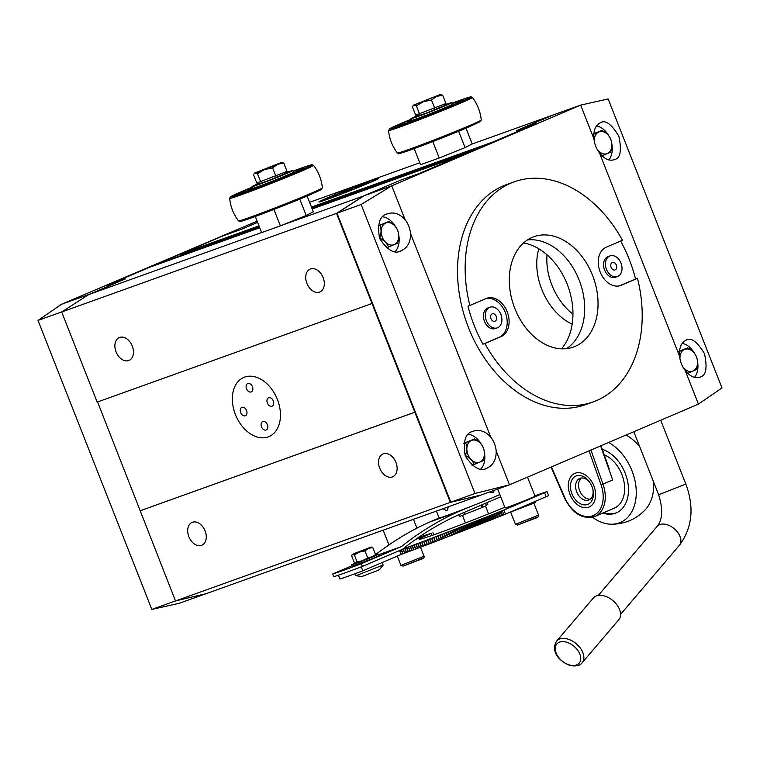 <?xml version="1.0" encoding="UTF-8"?>
<svg xmlns="http://www.w3.org/2000/svg" width="760" height="760" viewBox="0 0 760 760"><rect width="100%" height="100%" fill="white"/><g stroke="black" fill="none" stroke-linecap="round" stroke-linejoin="round"><path stroke-width="1.14" d="M369.816 182.637A32.148 0.95 -21.5 0 0 378.736 178.381A32.148 0.95 -21.5 0 0 360.221 184.737A32.148 0.95 -21.5 0 0 327.835 197.695A32.148 0.95 -21.5 0 0 318.915 201.951A32.148 0.95 -21.5 0 0 337.44 195.595A32.148 0.95 -21.5 0 0 369.816 182.637L369.702 182.219A23.379 0.694 -21.5 0 0 356.231 186.846A23.379 0.694 -21.5 0 0 332.671 196.27A23.379 0.694 -21.5 0 0 326.192 199.367A23.379 0.694 -21.5 0 0 342.085 193.819M538.859 248.843A52.611 36.461 -113.1 0 0 572.175 324.178M471.77 144.134L553.736 114.769M553.461 114.836L516.648 130.559L535.733 123.718L493.107 141.93L311.457 207.09M164.825 261.373L259.597 227.373L164.825 261.373M312.037 208.563L468.369 152.484L312.037 208.563M180.329 254.752L259.226 226.442M311.676 207.632L483.863 145.863M259.749 227.762L149.112 267.453L106.486 285.665L125.571 278.815L106.675 285.599L222.927 235.923L241.822 229.149L257.63 222.395L241.822 229.149L222.737 235.999L180.111 254.21L259.008 225.9M309.577 202.321L419.757 162.792M547.019 254.828A52.611 36.461 -113.1 0 0 572.964 314.174M566.285 642.133A14.734 9.443 40.4 0 1 580.64 657.029A14.734 9.443 40.4 0 1 569.677 665.028A14.734 9.443 40.4 0 1 555.313 650.132A14.734 9.443 40.4 0 1 566.285 642.133M604.133 595.869A16.729 10.725 40.4 0 1 618.022 606.489A16.729 10.725 40.4 0 1 618.792 619.723L582.093 662.815A16.729 10.725 40.4 0 0 581.324 649.582A16.729 10.725 40.4 0 0 567.435 638.961A16.729 10.725 40.4 0 0 556.614 641.107L593.322 598.025A16.729 10.725 40.4 0 1 604.133 595.869M267.425 424.716A4.531 3.144 -113.1 0 0 262.684 421.61A4.531 3.144 -113.1 0 0 261.506 426.844A4.531 3.144 -113.1 0 0 266.247 429.951A4.531 3.144 -113.1 0 0 267.425 424.716M246.572 410.485A4.531 3.144 -113.1 0 0 241.832 407.379A4.531 3.144 -113.1 0 0 240.654 412.604A4.531 3.144 -113.1 0 0 245.394 415.71A4.531 3.144 -113.1 0 0 246.572 410.485M252.434 386.669A4.531 3.144 -113.1 0 0 247.703 383.562A4.531 3.144 -113.1 0 0 246.525 388.787A4.531 3.144 -113.1 0 0 251.256 391.894A4.531 3.144 -113.1 0 0 252.434 386.669M273.296 400.9A4.531 3.144 -113.1 0 0 268.555 397.793A4.531 3.144 -113.1 0 0 267.377 403.019A4.531 3.144 -113.1 0 0 272.118 406.125A4.531 3.144 -113.1 0 0 273.296 400.9M310.479 268.964A12.426 8.607 66.9 0 1 323.038 277.372A12.426 8.607 66.9 0 1 319.903 291.945A12.426 8.607 66.9 0 1 319.58 292.068A12.426 8.607 66.9 0 1 307.012 283.66A12.426 8.607 66.9 0 1 310.147 269.097A12.426 8.607 66.9 0 1 310.479 268.964M119.624 337.43A12.426 8.607 66.9 0 1 132.192 345.838A12.426 8.607 66.9 0 1 129.057 360.401A12.426 8.607 66.9 0 1 128.725 360.534A12.426 8.607 66.9 0 1 116.156 352.127A12.426 8.607 66.9 0 1 119.291 337.554A12.426 8.607 66.9 0 1 119.624 337.43M192.432 522.262A12.426 8.607 66.9 0 1 205 530.67A12.426 8.607 66.9 0 1 201.865 545.243A12.426 8.607 66.9 0 1 201.533 545.366A12.426 8.607 66.9 0 1 188.964 536.968A12.426 8.607 66.9 0 1 192.1 522.395A12.426 8.607 66.9 0 1 192.432 522.262M383.287 453.805A12.426 8.607 66.9 0 1 395.856 462.203A12.426 8.607 66.9 0 1 392.72 476.776A12.426 8.607 66.9 0 1 392.388 476.909A12.426 8.607 66.9 0 1 379.82 468.502A12.426 8.607 66.9 0 1 382.954 453.929A12.426 8.607 66.9 0 1 383.287 453.805M244.615 377.102A32.148 22.287 66.9 0 1 277.144 398.858A32.148 22.287 66.9 0 1 269.021 436.563A32.148 22.287 66.9 0 1 268.166 436.905A32.148 22.287 66.9 0 1 235.648 415.15A32.148 22.287 66.9 0 1 243.76 377.435A32.148 22.287 66.9 0 1 244.615 377.102M97.574 401.954L175.512 600.951L206.539 593.541L481.365 494.959L450.338 502.369L336.499 213.38L363.594 195.957L400.406 180.225L419.482 173.384L462.108 155.173L312.189 208.952M481.365 494.959L450.822 502.161L336.984 213.17L364.078 195.748L400.406 180.225L419.292 173.451L535.543 123.785L516.648 130.559L552.976 115.035L580.649 105.118L608.161 98.962L722 387.952L698.431 404.111L509.523 484.823L496.194 450.984A19.731 14.212 70.3 0 0 490.742 437.123L410.542 233.529A19.731 14.212 70.3 0 0 405.08 219.668L391.751 185.82L580.649 105.118L593.978 138.957A19.731 14.212 70.3 0 0 599.44 152.817L679.639 356.411A19.731 14.212 70.3 0 0 685.092 370.272L698.431 404.111M175.512 600.951L450.338 502.369M140.001 510.825L414.837 412.233M140.391 510.663L415.216 412.072M257.146 221.16L61.569 304.266L89.243 294.338L125.571 278.815L88.768 294.548L61.674 311.97L97.175 402.097L372.001 303.506M61.674 311.97L336.499 213.38M88.768 294.548L261.62 232.531M281.903 225.264L363.594 195.957M420.137 536.313L420.479 537.206A16.074 0.475 158.5 0 1 415.378 539.6M527.516 477.137L534.992 496.128A16.074 0.475 158.5 0 1 534.992 496.128A16.074 0.475 158.5 0 1 520.106 502.502A16.074 0.475 158.5 0 1 505.077 507.908A16.074 0.475 158.5 0 1 505.077 507.898L497.667 489.079M546.183 496.783L544.578 492.708L547.01 491.549L548.615 495.625L505.495 514.168A134.159 3.981 158.5 0 1 503.908 514.805L502.303 510.729L500.925 511.176A130.939 3.885 -21.5 0 1 500.64 511.29L500.45 511.47A134.159 3.981 158.5 0 1 500.175 511.584L498.836 512.012A130.939 3.885 -21.5 0 1 498.55 512.126L498.313 512.325A134.159 3.981 158.5 0 1 498.028 512.439L496.745 512.848A130.939 3.885 -21.5 0 1 496.451 512.962L496.166 513.19A134.159 3.981 158.5 0 1 495.881 513.294L494.646 513.684A130.939 3.885 -21.5 0 1 494.351 513.798L494.009 514.045A134.159 3.981 158.5 0 1 493.725 514.159L492.537 514.529A130.939 3.885 -21.5 0 1 492.252 514.644L491.853 514.9A134.159 3.981 158.5 0 1 491.568 515.014L490.428 515.365A130.939 3.885 -21.5 0 1 490.143 515.48L489.687 515.764A134.159 3.981 158.5 0 1 489.402 515.878L488.309 516.202A130.939 3.885 -21.5 0 1 488.024 516.325L487.521 516.629A134.159 3.981 158.5 0 1 487.236 516.733L486.2 517.047A130.939 3.885 -21.5 0 1 485.906 517.161L485.345 517.484A134.159 3.981 158.5 0 1 485.06 517.598L484.072 517.883A130.939 3.885 -21.5 0 1 483.787 517.997L483.17 518.348A134.159 3.981 158.5 0 1 482.885 518.462L481.954 518.728A130.939 3.885 -21.5 0 1 481.659 518.842L480.994 519.203A134.159 3.981 158.5 0 1 480.709 519.317L479.826 519.564A130.939 3.885 -21.5 0 1 479.531 519.678L478.819 520.068A134.159 3.981 158.5 0 1 478.534 520.172L477.698 520.4A130.939 3.885 -21.5 0 1 477.413 520.514L476.644 520.923A134.159 3.981 158.5 0 1 476.349 521.037L475.57 521.236A130.939 3.885 -21.5 0 1 475.285 521.35L474.458 521.778A134.159 3.981 158.5 0 1 474.173 521.892L473.452 522.072A130.939 3.885 -21.5 0 1 473.157 522.186L472.283 522.633A134.159 3.981 158.5 0 1 471.998 522.747L471.323 522.908A130.939 3.885 -21.5 0 1 471.029 523.022L470.108 523.488A134.159 3.981 158.5 0 1 469.822 523.602L469.195 523.744A130.939 3.885 -21.5 0 1 468.91 523.858L467.932 524.343A134.159 3.981 158.5 0 1 467.647 524.447L467.077 524.571A130.939 3.885 -21.5 0 1 466.792 524.685L465.756 525.188A134.159 3.981 158.5 0 1 465.471 525.303L464.958 525.397A130.939 3.885 -21.5 0 1 464.673 525.511L463.59 526.034A134.159 3.981 158.5 0 1 463.305 526.148L462.84 526.224A130.939 3.885 -21.5 0 1 462.555 526.338L461.424 526.88A134.159 3.981 158.5 0 1 461.139 526.994L460.731 527.041A130.939 3.885 -21.5 0 1 460.446 527.155L459.268 527.716A134.159 3.981 158.5 0 1 458.983 527.829L458.622 527.867A130.939 3.885 -21.5 0 1 458.337 527.972L457.111 528.561A134.159 3.981 158.5 0 1 456.827 528.665L456.522 528.675A130.939 3.885 -21.5 0 1 456.237 528.789L454.955 529.387A134.159 3.981 158.5 0 1 454.68 529.501L454.433 529.492A130.939 3.885 -21.5 0 1 454.147 529.606L452.817 530.223A134.159 3.981 158.5 0 1 452.533 530.328L452.342 530.299A130.939 3.885 -21.5 0 1 452.058 530.413L450.68 531.05A134.159 3.981 158.5 0 1 450.395 531.154L450.262 531.107A130.939 3.885 -21.5 0 1 449.977 531.211L448.552 531.867A134.159 3.981 158.5 0 1 448.276 531.971L448.191 531.905A130.939 3.885 -21.5 0 1 447.906 532.01L446.433 532.684A134.159 3.981 158.5 0 1 446.158 532.788L446.12 532.693A130.939 3.885 -21.5 0 1 445.844 532.808L444.324 533.501A134.159 3.981 158.5 0 1 444.049 533.606L444.068 533.491A130.939 3.885 -21.5 0 1 443.783 533.596L442.215 534.299A134.159 3.981 158.5 0 1 441.949 534.413L442.026 534.27A130.939 3.885 -21.5 0 1 441.74 534.385L440.125 535.106A134.159 3.981 158.5 0 1 439.859 535.211L439.983 535.049A130.939 3.885 -21.5 0 1 439.707 535.154L438.055 535.904A134.159 3.981 158.5 0 1 437.779 536.009L437.959 535.828A130.939 3.885 -21.5 0 1 437.684 535.933L435.983 536.693A134.159 3.981 158.5 0 1 435.708 536.797L435.68 536.702A130.939 3.885 -21.5 0 0 435.955 536.598L437.323 540.873A134.159 3.981 158.5 0 0 437.589 540.769L439.289 540.008A130.939 3.885 -21.5 0 0 439.346 539.989M500.45 511.47L502.246 515.365A130.939 3.885 -21.5 0 0 502.531 515.251L503.908 514.805M502.056 515.546A134.159 3.981 158.5 0 1 501.781 515.66L500.175 511.584M498.313 512.325L500.156 516.202A130.939 3.885 -21.5 0 0 500.441 516.087L501.781 515.66M499.918 516.401A134.159 3.981 158.5 0 1 499.633 516.515L498.028 512.439M496.166 513.19L498.066 517.038A130.939 3.885 -21.5 0 0 498.351 516.923L499.633 516.515M497.772 517.265A134.159 3.981 158.5 0 1 497.486 517.38L495.881 513.294M494.009 514.045L495.957 517.883A130.939 3.885 -21.5 0 0 496.251 517.769L497.486 517.38M495.615 518.12A134.159 3.981 158.5 0 1 495.33 518.234L493.725 514.159M491.853 514.9L493.458 518.985L493.858 518.719A130.939 3.885 -21.5 0 0 494.142 518.605L495.33 518.234M493.458 518.985A134.159 3.981 158.5 0 1 493.173 519.089L491.568 515.014M489.687 515.764L491.292 519.84L491.748 519.555A130.939 3.885 -21.5 0 0 492.033 519.441L493.173 519.089M491.292 519.84A134.159 3.981 158.5 0 1 491.007 519.954L489.402 515.878M487.521 516.629L489.126 520.704L489.63 520.4A130.939 3.885 -21.5 0 0 489.925 520.286L491.007 519.954M489.126 520.704A134.159 3.981 158.5 0 1 488.841 520.818L487.236 516.733M485.345 517.484L486.951 521.559L487.511 521.236A130.939 3.885 -21.5 0 0 487.806 521.122L488.841 520.818M486.951 521.559A134.159 3.981 158.5 0 1 486.666 521.673L485.06 517.598M483.17 518.348L484.776 522.424L485.393 522.082A130.939 3.885 -21.5 0 0 485.678 521.958L486.666 521.673M484.776 522.424A134.159 3.981 158.5 0 1 484.49 522.538L482.885 518.462M480.994 519.203L482.6 523.279L483.265 522.918A130.939 3.885 -21.5 0 0 483.559 522.804L484.49 522.538M482.6 523.279A134.159 3.981 158.5 0 1 482.315 523.393L480.709 519.317M478.819 520.068L480.424 524.144L481.147 523.754A130.939 3.885 -21.5 0 0 481.431 523.64L482.315 523.393M480.424 524.144A134.159 3.981 158.5 0 1 480.139 524.258L478.534 520.172M476.644 520.923L478.249 524.998L479.019 524.59A130.939 3.885 -21.5 0 0 479.303 524.476L480.139 524.258M478.249 524.998A134.159 3.981 158.5 0 1 477.954 525.112L476.349 521.037M474.458 521.778L476.064 525.853L476.89 525.426A130.939 3.885 -21.5 0 0 477.185 525.312L477.954 525.112M476.064 525.853A134.159 3.981 158.5 0 1 475.779 525.967L474.173 521.892M472.283 522.633L473.888 526.708L474.762 526.262A130.939 3.885 -21.5 0 0 475.057 526.148L475.779 525.967M473.888 526.708A134.159 3.981 158.5 0 1 473.603 526.822L471.998 522.747M470.108 523.488L471.713 527.563L472.634 527.098A130.939 3.885 -21.5 0 0 472.929 526.984L473.603 526.822M471.713 527.563A134.159 3.981 158.5 0 1 471.428 527.678L469.822 523.602M467.932 524.343L469.537 528.418L470.516 527.934A130.939 3.885 -21.5 0 0 470.801 527.82L471.428 527.678M469.537 528.418A134.159 3.981 158.5 0 1 469.252 528.533L467.647 524.447M465.756 525.188L467.362 529.264L468.397 528.76A130.939 3.885 -21.5 0 0 468.683 528.646L469.252 528.533M467.362 529.264A134.159 3.981 158.5 0 1 467.077 529.378L465.471 525.303M463.59 526.034L465.196 530.109L466.279 529.587A130.939 3.885 -21.5 0 0 466.564 529.473L467.077 529.378M465.196 530.109A134.159 3.981 158.5 0 1 464.911 530.223L463.305 526.148M461.424 526.88L463.03 530.955L464.16 530.413A130.939 3.885 -21.5 0 0 464.445 530.299L464.911 530.223M463.03 530.955A134.159 3.981 158.5 0 1 462.745 531.069L461.139 526.994M459.268 527.716L460.873 531.8L462.051 531.231A130.939 3.885 -21.5 0 0 462.337 531.126L462.745 531.069M460.873 531.8A134.159 3.981 158.5 0 1 460.588 531.905L458.983 527.829M457.111 528.561L458.717 532.636L459.942 532.057A130.939 3.885 -21.5 0 0 460.227 531.943L460.588 531.905M458.717 532.636A134.159 3.981 158.5 0 1 458.432 532.741L456.827 528.665M454.955 529.387L456.56 533.472L457.843 532.864A130.939 3.885 -21.5 0 0 458.128 532.76L458.432 532.741M456.56 533.472A134.159 3.981 158.5 0 1 456.285 533.577L454.68 529.501M452.817 530.223L454.423 534.299L455.753 533.681A130.939 3.885 -21.5 0 0 456.038 533.567L456.285 533.577M454.423 534.299A134.159 3.981 158.5 0 1 454.138 534.403L452.533 530.328M450.68 531.05L452.285 535.125L453.663 534.489A130.939 3.885 -21.5 0 0 453.948 534.375L454.138 534.403M452.285 535.125A134.159 3.981 158.5 0 1 452.01 535.23L450.395 531.154M448.552 531.867L450.158 535.942L451.582 535.287A130.939 3.885 -21.5 0 0 451.867 535.183L452.01 535.23M450.158 535.942A134.159 3.981 158.5 0 1 449.882 536.056L448.276 531.971M446.433 532.684L448.039 536.76L449.512 536.085A130.939 3.885 -21.5 0 0 449.796 535.981L449.882 536.056M448.039 536.76A134.159 3.981 158.5 0 1 447.763 536.864L446.158 532.788M444.324 533.501L445.93 537.577L447.45 536.883A130.939 3.885 -21.5 0 0 447.726 536.778M445.93 537.577A134.159 3.981 158.5 0 1 445.654 537.681L444.049 533.606M442.215 534.299L443.83 538.384L445.388 537.672A130.939 3.885 -21.5 0 0 445.616 537.586M443.83 538.384A134.159 3.981 158.5 0 1 443.555 538.489L441.949 534.413M440.125 535.106L441.74 539.182L443.346 538.46A130.939 3.885 -21.5 0 0 443.517 538.394M441.74 539.182A134.159 3.981 158.5 0 1 441.465 539.286L439.859 535.211M438.055 535.904L439.66 539.98L441.313 539.239A130.939 3.885 -21.5 0 0 441.427 539.192M439.66 539.98A134.159 3.981 158.5 0 1 439.384 540.084L437.779 536.009M402.714 549.119L403.873 548.635A130.939 3.885 -21.5 0 0 404.111 548.549L402.981 549.091A134.159 3.981 158.5 0 0 403.209 549.005L405.593 547.998A130.939 3.885 -21.5 0 0 405.83 547.913L404.757 548.435A134.159 3.981 158.5 0 0 404.985 548.35L407.341 547.352A130.939 3.885 -21.5 0 0 407.578 547.267L406.552 547.77A134.159 3.981 158.5 0 0 406.79 547.684L409.099 546.706A130.939 3.885 -21.5 0 0 409.345 546.611L408.367 547.096A134.159 3.981 158.5 0 0 408.604 547.01L410.884 546.041A130.939 3.885 -21.5 0 0 411.131 545.946L410.2 546.411A134.159 3.981 158.5 0 0 410.447 546.326L412.69 545.366A130.939 3.885 -21.5 0 0 412.937 545.281L412.062 545.727A134.159 3.981 158.5 0 0 412.309 545.633L414.513 544.692A130.939 3.885 -21.5 0 0 414.76 544.597L413.934 545.024A134.159 3.981 158.5 0 0 414.181 544.929L416.347 543.998A130.939 3.885 -21.5 0 0 416.603 543.903L415.834 544.312A134.159 3.981 158.5 0 0 416.081 544.217L418.209 543.305A130.939 3.885 -21.5 0 0 418.465 543.21L417.753 543.6A134.159 3.981 158.5 0 0 418 543.505L420.09 542.602A130.939 3.885 -21.5 0 0 420.346 542.507L419.681 542.868A134.159 3.981 158.5 0 0 419.938 542.773L421.981 541.889A130.939 3.885 -21.5 0 0 422.247 541.794L421.629 542.136A134.159 3.981 158.5 0 0 421.885 542.042L423.89 541.167A130.939 3.885 -21.5 0 0 424.156 541.072L423.595 541.395A134.159 3.981 158.5 0 0 423.852 541.3L425.818 540.445A130.939 3.885 -21.5 0 0 426.084 540.341L425.581 540.645A134.159 3.981 158.5 0 0 425.837 540.55L427.766 539.704A130.939 3.885 -21.5 0 0 428.032 539.609L427.576 539.885A134.159 3.981 158.5 0 0 427.842 539.79L429.723 538.964A130.939 3.885 -21.5 0 0 429.989 538.859L429.59 539.125A134.159 3.981 158.5 0 0 429.856 539.02L431.69 538.213A130.939 3.885 -21.5 0 0 431.965 538.108L431.613 538.356A134.159 3.981 158.5 0 0 431.889 538.251L433.675 537.462A130.939 3.885 -21.5 0 0 433.95 537.358L433.656 537.577A134.159 3.981 158.5 0 0 433.931 537.472L435.537 541.557L437.285 540.778M435.537 541.557A134.159 3.981 158.5 0 1 435.262 541.652L433.656 537.577M431.889 538.251L433.494 542.327L435.233 541.567M433.494 542.327A134.159 3.981 158.5 0 1 433.228 542.431L431.613 538.356M429.856 539.02L431.462 543.106L433.19 542.346M431.462 543.106A134.159 3.981 158.5 0 1 431.195 543.2L429.59 539.125M427.842 539.79L429.447 543.865L431.167 543.115M429.447 543.865A134.159 3.981 158.5 0 1 429.181 543.97L427.576 539.885M425.837 540.55L427.443 544.625L429.153 543.875M427.443 544.625A134.159 3.981 158.5 0 1 427.186 544.721L425.581 540.645M423.852 541.3L425.467 545.376L427.148 544.635M425.467 545.376A134.159 3.981 158.5 0 1 425.201 545.471L423.595 541.395M421.885 542.042L423.491 546.117L425.173 545.385M423.491 546.117A134.159 3.981 158.5 0 1 423.234 546.212L421.629 542.136M419.938 542.773L421.543 546.848L423.206 546.136M421.543 546.848A134.159 3.981 158.5 0 1 421.287 546.943L419.681 542.868M418 543.505L419.606 547.58L421.258 546.867M419.606 547.58A134.159 3.981 158.5 0 1 419.358 547.675L417.753 543.6M416.081 544.217L417.687 548.292L419.32 547.599M417.687 548.292A134.159 3.981 158.5 0 1 417.44 548.387L415.834 544.312M414.181 544.929L415.796 549.005L417.411 548.311M415.796 549.005A134.159 3.981 158.5 0 1 415.54 549.1L413.934 545.024M412.309 545.633L413.915 549.708L415.511 549.024M413.915 549.708A134.159 3.981 158.5 0 1 413.668 549.803L412.062 545.727M410.447 546.326L412.053 550.401L413.639 549.727M412.053 550.401A134.159 3.981 158.5 0 1 411.806 550.496L410.2 546.411M408.604 547.01L410.21 551.086L411.777 550.42M410.21 551.086A134.159 3.981 158.5 0 1 409.972 551.181L408.367 547.096M406.79 547.684L408.395 551.76L409.944 551.105M408.395 551.76A134.159 3.981 158.5 0 1 408.158 551.846L406.552 547.77M404.985 548.35L406.59 552.425L408.13 551.779M406.59 552.425A134.159 3.981 158.5 0 1 406.362 552.51L404.757 548.435M403.209 549.005L404.814 553.081L406.334 552.444M404.814 553.081A134.159 3.981 158.5 0 1 404.586 553.166L402.981 549.091M401.489 549.727L403.066 553.726L404.558 553.1M403.066 553.726A134.159 3.981 158.5 0 1 402.838 553.812L401.261 549.822M399.788 550.449L401.327 554.363L402.809 553.745M401.327 554.363A134.159 3.981 158.5 0 1 401.109 554.448L399.57 550.544M544.578 492.708L503.88 510.093A134.159 3.981 158.5 0 1 502.303 510.729M547.01 491.549L534.869 495.795M432.031 535.429L431.195 533.33A61.379 1.824 -21.5 0 0 419.235 539.258A61.379 1.824 -21.5 0 0 504.82 507.252M431.195 533.33L420.356 536.873M351.994 565.62L351.538 565.801A134.159 3.981 158.5 0 1 351.538 565.801L352.003 565.63M352.022 565.678L351.519 565.886A134.159 3.981 158.5 0 0 351.519 565.896L352.022 565.697M433.931 537.472L435.68 536.702M435.983 536.693L437.589 540.769M505.495 514.168L503.88 510.093M441.313 539.239L439.707 535.154M445.388 537.672L443.783 533.596M449.512 536.085L447.906 532.01M449.796 535.981L448.191 531.905M453.663 534.489L452.058 530.413M453.948 534.375L452.342 530.299M457.843 532.864L456.237 528.789M458.128 532.76L456.522 528.675M462.051 531.231L460.446 527.155M462.337 531.126L460.731 527.041M466.279 529.587L464.673 525.511M466.564 529.473L464.958 525.397M470.516 527.934L468.91 523.858M470.801 527.82L469.195 523.744M474.762 526.262L473.157 522.186M475.057 526.148L473.452 522.072M479.019 524.59L477.413 520.514M479.303 524.476L477.698 520.4M483.265 522.918L481.659 518.842M483.559 522.804L481.954 518.728M487.511 521.236L485.906 517.161M487.806 521.122L486.2 517.047M491.748 519.555L490.143 515.48M492.033 519.441L490.428 515.365M495.957 517.883L494.351 513.798M496.251 517.769L494.646 513.684M500.156 516.202L498.55 512.126M500.441 516.087L498.836 512.012M502.246 515.365L500.64 511.29M502.531 515.251L500.925 511.176M498.066 517.038L496.451 512.962M498.351 516.923L496.745 512.848M493.858 518.719L492.252 514.644M494.142 518.605L492.537 514.529M489.63 520.4L488.024 516.325M489.925 520.286L488.309 516.202M485.393 522.082L483.787 517.997M485.678 521.958L484.072 517.883M481.147 523.754L479.531 519.678M481.431 523.64L479.826 519.564M476.89 525.426L475.285 521.35M477.185 525.312L475.57 521.236M472.634 527.098L471.029 523.022M472.929 526.984L471.323 522.908M468.397 528.76L466.792 524.685M468.683 528.646L467.077 524.571M464.16 530.413L462.555 526.338M464.445 530.299L462.84 526.224M459.942 532.057L458.337 527.972M460.227 531.943L458.622 527.867M455.753 533.681L454.147 529.606M456.038 533.567L454.433 529.492M451.582 535.287L449.977 531.211M451.867 535.183L450.262 531.107M447.45 536.883L445.844 532.808M443.346 538.46L441.74 534.385M439.289 540.008L437.684 535.933M535.486 501.353L535.781 502.094L532.864 503.538L508.649 512.819M439.251 517.902L429.315 522.158A496.869 357.865 70.3 0 0 375.43 554.771M467.884 507.632L457.938 511.889L429.315 522.158M457.938 511.889A496.869 357.865 70.3 0 0 401.432 546.573L361.332 563.702L362.406 566.418L402.505 549.29A493.943 355.756 -109.7 0 1 459.012 514.606L500.697 496.793M352.032 565.716L332.709 573.971L333.783 576.697A48.222 1.434 158.5 0 0 362.406 566.418M401.432 546.573L379.069 554.6M360.515 563.322L353.2 565.943M332.709 573.971A48.222 1.434 -21.5 0 0 361.332 563.702M351.187 189.411L343.387 192.593L351.187 189.411M362.425 184.604L354.625 187.786L362.425 184.604M349.201 191.045A23.379 0.694 -21.5 0 0 363.213 185.316A23.379 0.694 -21.5 0 0 369.702 182.219M489.697 491.939L492.889 492.774L494.579 490.181M436.411 511.081L439.08 517.873A35.074 1.045 -21.5 0 0 448.466 514.947A35.074 1.045 -21.5 0 0 499.814 494.532M443.042 508.706L446.861 510.872L448.59 506.711M485.488 503.291L486.372 505.523L483.113 507.1L482.163 504.706M464.331 514.482L482.144 507.519L481.194 505.125M483.113 507.1L482.115 507.452M459.914 514.216L464.103 512.487L464.351 514.586L463.572 514.957L459.933 516.334L458.736 514.719M485.516 503.358L487.55 502.474L487.787 504.573L486.257 505.248M432.772 141.569L439.251 157.994L465.082 147.601L472.178 143.925L465.984 128.193M458.641 131.252L465.082 147.601M414.171 148.599L420.517 164.711L439.251 157.994M273.904 209.446L280.383 225.872L306.213 215.479L313.32 211.802L307.116 196.07M299.772 199.13L306.213 215.479M255.303 216.476L261.649 232.589L280.383 225.872M252.396 187.397A34.342 1.016 -21.5 0 0 248.776 188.927A34.342 1.016 -21.5 0 0 239.257 193.468A34.342 1.016 -21.5 0 0 259.036 186.684A34.342 1.016 -21.5 0 0 293.635 172.833A34.342 1.016 -21.5 0 0 303.154 168.292A34.342 1.016 -21.5 0 0 293.217 171.427M252.548 187.796A24.111 0.712 -21.5 0 0 248.767 189.715A24.111 0.712 -21.5 0 0 273.363 180.794M411.416 119.918A24.111 0.712 -21.5 0 0 407.635 121.837A24.111 0.712 -21.5 0 0 432.231 112.917M411.264 119.519A34.342 1.016 -21.5 0 0 407.645 121.049A34.342 1.016 -21.5 0 0 398.126 125.59A34.342 1.016 -21.5 0 0 417.905 118.797A34.342 1.016 -21.5 0 0 452.494 104.956A34.342 1.016 -21.5 0 0 462.023 100.415A34.342 1.016 -21.5 0 0 452.086 103.55M258.695 183.473A21.916 0.646 -21.5 0 0 258.162 183.701A21.916 0.646 -21.5 0 0 252.073 186.599A21.916 0.646 -21.5 0 0 264.708 182.267A21.916 0.646 -21.5 0 0 286.786 173.432A21.916 0.646 -21.5 0 0 292.866 170.534A21.916 0.646 -21.5 0 0 285.893 172.757M252.073 186.599L252.719 188.233A21.916 0.646 -21.5 0 0 265.344 183.901A21.916 0.646 -21.5 0 0 287.432 175.056A21.916 0.646 -21.5 0 0 293.512 172.159L292.866 170.534M417.563 115.587A21.916 0.646 -21.5 0 0 417.022 115.824A21.916 0.646 -21.5 0 0 410.941 118.721A21.916 0.646 -21.5 0 0 423.577 114.389A21.916 0.646 -21.5 0 0 445.654 105.554A21.916 0.646 -21.5 0 0 451.734 102.647A21.916 0.646 -21.5 0 0 444.762 104.88M410.941 118.721L411.587 120.355A21.916 0.646 -21.5 0 0 424.213 116.023A21.916 0.646 -21.5 0 0 446.3 107.179A21.916 0.646 -21.5 0 0 452.38 104.281L451.734 102.647M285.599 172.026L286.073 173.214L267.292 181.032L258.875 183.92L258.362 182.609M254.6 173.023L281.76 162.327L277.733 164.264L283.803 163.096L287.071 171.389L256.804 183.017L253.536 174.714L254.134 173.612L255.027 172.986L257.478 173.689L264.575 169.566L254.134 173.612M277.733 164.264L264.575 169.566L272.622 167.875L277.733 164.264M283.803 163.096L281.352 162.393M275.889 176.168L272.622 167.875M260.747 181.982L257.478 173.689M444.467 104.139L444.933 105.326L427.719 112.556L417.743 116.043L417.231 114.731M442.671 95.219L445.94 103.512L415.673 115.14L412.404 106.837L413.469 105.146L440.22 94.515L413.896 105.108L416.347 105.811L423.443 101.688L431.48 99.997L436.601 96.387L442.671 95.219L440.22 94.515M434.758 108.29L431.48 99.997M419.615 114.104L416.347 105.811M383.144 565.003L379.506 569.563L376.865 570.808L361.76 576.555L355.984 575.7L383.144 565.003L382.195 562.533M399.503 550.572L401.109 554.448M401.042 554.486L362.824 570.808A46.768 1.387 158.5 0 1 339.919 579.025L338.418 575.216M362.824 570.808L361.266 566.856M355.214 563.093L351.68 564.813L355.585 563.597L370.5 557.831L378.869 554.097L375.165 555.237M351.68 564.813L352.212 566.172L371.041 559.189L379.401 555.456L378.869 554.097M365.665 549.385L356.421 552.9L365.665 549.385M375.117 555.313L356.06 563.16L354.341 562.675L351.585 555.674L352.63 554.467L371.345 547L355.167 553.156L352.336 554.486L351.585 555.674M374.49 555.75L375.535 554.534L371.953 557.061L367.707 557.878L364.942 550.886L359.319 552.064L354.35 554.952L352.63 554.467M367.707 557.878L362.738 560.766L357.105 561.953L354.35 554.952M357.105 561.953L356.06 563.16M371.06 547.048L372.78 547.533L368.524 548.359L364.942 550.886M375.535 554.534L372.78 547.533M496.194 450.984C496.346 459.325 493.316 465.034 487.122 468.094C480.605 472.045 473.309 467.989 465.234 455.905C462.849 441.436 465.329 433.266 472.663 431.404L473.299 431.158M472.663 431.404C479.18 429.134 485.203 431.034 490.742 437.123M480.833 469.043A19.731 14.212 70.3 0 0 484.395 452.599M481.507 444.6A19.731 14.212 70.3 0 0 468.426 434.264M410.542 233.529C410.685 241.87 407.664 247.579 401.46 250.638C394.943 254.59 387.647 250.534 379.572 238.45C377.188 223.982 379.667 215.811 387.011 213.95L387.638 213.702M387.011 213.95C393.519 211.679 399.541 213.579 405.08 219.668M395.171 251.588A19.731 14.212 70.3 0 0 398.734 235.144M395.846 227.145A19.731 14.212 70.3 0 0 382.764 216.809M593.978 138.957C593.246 130.815 595.298 125.466 600.125 122.892L600.619 122.692M600.125 122.892C605.15 119.472 611.392 123.918 618.849 136.22C621.851 150.461 620.426 158.251 614.583 159.581L614.08 159.78M608.817 159.932A19.731 14.212 70.3 0 0 611.847 144.086M608.969 136.088A19.731 14.212 70.3 0 0 596.514 125.865M679.639 356.411C678.908 348.27 680.96 342.922 685.786 340.347L686.28 340.147M685.786 340.347C690.802 336.927 697.043 341.373 704.501 353.675C707.503 367.916 706.078 375.706 700.236 377.036L699.741 377.235M694.469 377.387A19.731 14.212 70.3 0 0 697.509 361.541M694.621 353.542A19.731 14.212 70.3 0 0 682.176 343.32M481.849 494.75L509.523 484.823L474.981 493.497L361.142 204.506L391.751 185.82L364.078 195.748M450.822 502.161L474.981 493.497M336.984 213.17L361.142 204.506M487.122 468.094L486.486 468.34M401.46 250.638L400.834 250.885M614.583 159.581C609.434 161.367 604.39 159.106 599.44 152.817M700.236 377.036C695.096 378.822 690.051 376.561 685.092 370.272M61.569 304.266L38 320.425L151.839 609.415L179.35 603.269L206.264 593.607M61.788 311.894L38 320.425M175.493 600.922L151.839 609.415M523.535 242.943A60.752 43.757 -109.7 0 1 568.138 286.701A60.752 43.757 -109.7 0 1 561.517 348.83M527.487 239.913A58.605 42.209 -109.7 0 1 580.042 282.425A58.605 42.209 -109.7 0 1 566.504 348.659M532.209 237.386A58.605 42.209 -109.7 0 1 533.89 236.73A58.605 42.209 -109.7 0 1 592.971 276.459A58.605 42.209 -109.7 0 1 575.139 346.389A58.605 42.209 -109.7 0 1 573.458 347.044A58.605 42.209 -109.7 0 1 514.378 307.315A58.605 42.209 -109.7 0 1 532.209 237.386M593.151 401.926L585.514 404.671A116.907 84.198 -109.7 0 1 467.647 325.403A116.907 84.198 -109.7 0 1 503.215 185.896A116.907 84.198 -109.7 0 1 506.568 184.585L514.197 181.839A116.907 84.198 -109.7 0 1 622.478 240.255L606.242 247.199A20.463 14.734 -109.7 0 0 600.02 271.615A20.463 14.734 -109.7 0 0 620.644 285.484A20.463 14.734 -109.7 0 0 621.233 285.256L637.469 278.312A116.907 84.198 -109.7 0 1 596.505 400.615A116.907 84.198 -109.7 0 1 593.151 401.926A116.907 84.198 -109.7 0 1 484.87 343.51L482.961 344.204A116.907 84.198 70.3 0 1 467.97 306.147L469.88 305.463A116.907 84.198 -109.7 0 1 510.844 183.16A116.907 84.198 -109.7 0 1 514.197 181.839M469.88 305.463L486.124 298.519A20.463 14.734 -109.7 0 1 486.704 298.291A20.463 14.734 -109.7 0 1 507.338 312.16A20.463 14.734 -109.7 0 1 501.106 336.575L484.87 343.51M620.635 241.053A116.907 84.198 -109.7 0 1 635.559 278.996L619.713 285.769M637.469 278.312L635.559 278.996M485.726 298.69A20.463 14.734 -109.7 0 1 505.656 313.481A20.463 14.734 -109.7 0 1 499.206 337.26L482.961 344.204M394.221 244.606A11.6 8.35 -109.7 0 1 382.29 237.111A11.6 8.35 -109.7 0 1 385.728 223.031A11.6 8.35 -109.7 0 1 397.66 230.536A11.6 8.35 -109.7 0 1 394.221 244.606M388.93 221.483L379.981 225.302C381.453 228.978 381.387 233.244 379.781 238.089C384.218 240.502 387.134 243.485 388.541 247.047L397.49 243.228C399.095 238.45 399.161 234.194 397.68 230.441C396.33 226.927 393.414 223.943 388.93 221.483L378.252 225.739M388.541 247.047L386.346 247.836M379.981 225.302L378.214 225.939M594.348 141.55A11.6 8.35 -109.7 0 1 598.842 131.974A11.6 8.35 -109.7 0 1 610.783 139.479A11.6 8.35 -109.7 0 1 607.344 153.558A11.6 8.35 -109.7 0 1 597.113 149.255M601.654 156L610.603 152.171C612.208 147.393 612.275 143.136 610.803 139.384C609.444 135.879 606.528 132.886 602.043 130.425L593.094 134.254M593.788 136.524L594.168 140.524M597.806 150.452L601.188 154.964M593.864 133.608L602.043 130.425M479.883 462.061A11.6 8.35 -109.7 0 1 467.941 454.565A11.6 8.35 -109.7 0 1 471.38 440.486A11.6 8.35 -109.7 0 1 483.322 447.991A11.6 8.35 -109.7 0 1 479.883 462.061M474.582 438.938L465.633 442.757C467.115 446.433 467.048 450.699 465.443 455.544C469.88 457.957 472.796 460.94 474.202 464.502L483.151 460.683C484.756 455.905 484.813 451.649 483.341 447.897C481.983 444.381 479.066 441.398 474.582 438.938L463.913 443.194M474.202 464.502L472.007 465.291M465.633 442.757L463.875 443.394M680.01 359.005A11.6 8.35 -109.7 0 1 684.503 349.429A11.6 8.35 -109.7 0 1 696.436 356.934A11.6 8.35 -109.7 0 1 692.996 371.013A11.6 8.35 -109.7 0 1 682.774 366.709M687.315 373.454L696.264 369.626C697.87 364.847 697.927 360.591 696.454 356.839C695.106 353.334 692.179 350.341 687.695 347.88L678.746 351.709M679.44 353.979L679.829 357.979M683.458 367.906L686.85 372.419M679.525 351.063L687.695 347.88M495.064 321.214A3.943 2.841 70.3 0 0 496.261 316.512A3.943 2.841 70.3 0 0 492.281 313.832A3.943 2.841 70.3 0 0 492.167 313.88A3.943 2.841 70.3 0 0 490.969 318.582A3.943 2.841 70.3 0 0 494.95 321.262A3.943 2.841 70.3 0 0 495.064 321.214M497.629 327.74A10.963 7.894 -109.7 0 1 497.315 327.864A10.963 7.894 -109.7 0 1 486.267 320.435A10.963 7.894 -109.7 0 1 489.601 307.353A10.963 7.894 -109.7 0 1 489.915 307.23A10.963 7.894 -109.7 0 1 500.964 314.659A10.963 7.894 -109.7 0 1 497.629 327.74M495.719 328.424A10.963 7.894 -109.7 0 1 495.406 328.548A10.963 7.894 -109.7 0 1 484.358 321.119A10.963 7.894 -109.7 0 1 487.692 308.037A10.963 7.894 -109.7 0 1 488.006 307.914A10.963 7.894 -109.7 0 1 488.328 307.809M615.182 269.895A3.943 2.841 70.3 0 0 616.379 265.183A3.943 2.841 70.3 0 0 612.399 262.513A3.943 2.841 70.3 0 0 612.294 262.551A3.943 2.841 70.3 0 0 611.087 267.263A3.943 2.841 70.3 0 0 615.068 269.942A3.943 2.841 70.3 0 0 615.182 269.895M617.747 276.422A10.963 7.894 -109.7 0 1 617.433 276.545A10.963 7.894 -109.7 0 1 606.385 269.106A10.963 7.894 -109.7 0 1 609.719 256.034A10.963 7.894 -109.7 0 1 610.033 255.911A10.963 7.894 -109.7 0 1 621.082 263.34A10.963 7.894 -109.7 0 1 617.747 276.422M615.837 277.106A10.963 7.894 -109.7 0 1 615.524 277.229A10.963 7.894 -109.7 0 1 604.475 269.8A10.963 7.894 -109.7 0 1 607.81 256.719A10.963 7.894 -109.7 0 1 608.123 256.595A10.963 7.894 -109.7 0 1 608.447 256.49M591.166 480.805L591.289 480.966A17.537 12.15 66.9 0 1 593.883 485.887A17.537 12.15 66.9 0 1 595.07 489.829L595.118 490.029A18.268 12.663 66.9 0 1 589.247 506.948A18.268 12.663 66.9 0 1 572.936 499.899A18.268 12.663 66.9 0 1 571.663 475.608A18.268 12.663 66.9 0 1 590.957 480.5A18.268 12.663 66.9 0 1 591.166 480.805A18.268 12.663 66.9 0 1 595.118 490.029M604.247 454.793A29.231 20.254 66.9 0 1 621.861 474.458A29.231 20.254 66.9 0 1 614.26 508.174L594.88 516.458A29.231 20.254 66.9 0 0 602.994 484.101L601.046 484.785L589.028 450.851M609.197 468.787L601.027 445.73M602.765 513.086A34.342 23.807 -113.1 0 0 616.265 512.886A34.342 23.807 -113.1 0 0 625.204 473.262A34.342 23.807 -113.1 0 0 602.319 449.359M592.458 517.256A44.745 31.008 -113.1 0 0 610.907 524.21C624.625 524.295 636.186 519.356 645.591 509.39A44.745 31.008 -113.1 0 0 653.628 482.02M610.907 524.21A44.745 31.008 -113.1 0 0 631.997 470.82A44.745 31.008 -113.1 0 0 608.627 442.481M639.711 446.699A44.745 31.008 -113.1 0 0 626.069 435.034M603.734 512.677A34.342 23.807 -113.1 0 0 616.75 512.667M589.997 482.762A11.694 8.103 -113.1 0 0 579.775 478.41A11.694 8.103 -113.1 0 0 578.597 495.377A11.694 8.103 -113.1 0 0 588.962 499.918A11.694 8.103 -113.1 0 0 592.885 489.525M581.314 478.002A11.694 8.103 -113.1 0 0 581.505 494.133A11.694 8.103 -113.1 0 0 590.33 499.092M589.522 482.049A15.342 10.63 66.9 0 1 589.693 482.305A15.342 10.63 66.9 0 1 593.009 490.058A15.342 10.63 66.9 0 1 588.078 504.269A15.342 10.63 66.9 0 1 574.38 498.351A15.342 10.63 66.9 0 1 573.306 477.945A15.342 10.63 66.9 0 1 589.522 482.049M658.644 494.769L685.843 484.053C694.459 507.481 692.293 527.915 679.336 545.376A14.611 9.367 -139.6 0 0 676.144 530.537A14.611 9.367 -139.6 0 0 659.87 524.542A14.611 9.367 -139.6 0 0 657.086 526.423C662.587 519.85 663.1 509.295 658.644 494.769L633.811 431.718M401.299 565.269L424.042 556.206C424.735 557.593 423.111 558.847 419.178 559.977L402.99 566.153L401.299 565.269M422.892 558.153L403.151 566.096M515.812 524.181L538.555 515.128C539.239 516.515 537.624 517.769 533.691 518.899L517.494 525.075L515.812 524.181M537.406 517.075L517.664 525.017M301.017 171.314A45.058 1.339 -21.5 0 0 313.519 165.338L312.379 164.739L309.624 165.3L293.094 171.095A43.662 1.292 -21.5 0 1 299.716 170.658A43.662 1.292 -21.5 0 1 242.269 193.249A43.662 1.292 -21.5 0 1 242.696 191.111A43.662 1.292 -21.5 0 1 252.273 187.102L230.413 196.859L229.662 198.369A45.058 1.339 -21.5 0 0 255.465 189.534A45.058 1.339 -21.5 0 0 301.017 171.314M322.382 187.853L320.796 189.886L309.387 195.101C291.802 202.663 257.839 215.868 245.689 219.877C235.495 222.946 241.347 221.141 238.535 220.884A45.058 1.339 -21.5 0 0 264.651 211.907A45.058 1.339 -21.5 0 0 309.88 193.8A45.058 1.339 -21.5 0 0 322.382 187.853C321.537 179.522 318.582 172.016 313.519 165.338M242.905 219.773A43.662 1.292 -21.5 0 0 258.609 215.26A43.662 1.292 -21.5 0 0 309.349 195.12M388.531 130.492A45.058 1.339 -21.5 0 0 414.333 121.657A45.058 1.339 -21.5 0 0 459.885 103.427A45.058 1.339 -21.5 0 0 472.387 97.46L471.248 96.862L468.492 97.422L451.953 103.218A43.662 1.292 -21.5 0 1 458.584 102.771A43.662 1.292 -21.5 0 1 401.137 125.362A43.662 1.292 -21.5 0 1 401.565 123.225A43.662 1.292 -21.5 0 1 411.141 119.215L390.117 128.459L388.531 130.492C389.376 138.823 392.331 146.328 397.404 153.007A45.058 1.339 -21.5 0 0 423.519 144.03A45.058 1.339 -21.5 0 0 468.749 125.922A45.058 1.339 -21.5 0 0 481.251 119.975C480.405 111.644 477.451 104.139 472.387 97.46M401.774 151.895A43.662 1.292 -21.5 0 0 417.477 147.383A43.662 1.292 -21.5 0 0 468.217 127.243M499.206 337.26L501.106 336.575M620.046 285.674L621.233 285.256M600.619 445.901L612.683 479.959L602.994 484.101L590.928 450.043M551.428 466.925L564.832 497.781A27.768 19.247 -113.1 0 0 592.6 515.812A27.768 19.247 -113.1 0 0 601.046 484.785M594.88 516.458C582.578 519.755 572.432 513.579 564.461 497.952L564.832 497.781M657.086 526.423L598.319 595.422M685.843 484.053L660.697 420.233M679.336 545.376L620.568 614.375M556.614 641.107C549.869 651.899 560.586 662.255 570.181 665.513C576.194 666.558 580.165 665.656 582.093 662.815M388.959 544.892L383.163 530.186M416.917 528.153L413.44 519.327M433.817 534.803L432.905 532.484M420.489 547.2L424.042 556.206M397.29 556.082L400.928 565.317M533.824 503.111L538.555 515.128M510.711 512.221L515.442 524.239M485.469 506.046L488.556 513.864M462.46 515.403L465.443 522.975M293.911 172.719L293.645 172.045M238.535 220.884C233.462 214.215 230.508 206.701 229.662 198.369M249.033 190.389L248.767 189.715M407.901 122.512L407.635 121.837M481.251 119.975L480.5 121.486L468.255 127.224C450.67 134.786 416.708 147.991 404.558 152C394.364 155.068 400.216 153.263 397.404 153.007M452.779 104.842L452.513 104.168M413.469 105.146L413.003 105.735M355.167 573.677L355.955 575.681M497.315 327.864L495.406 328.548M489.915 307.23L488.006 307.914M617.433 276.545L615.524 277.229M610.033 255.911L608.123 256.595M564.461 497.952L551.047 467.087"/></g></svg>
